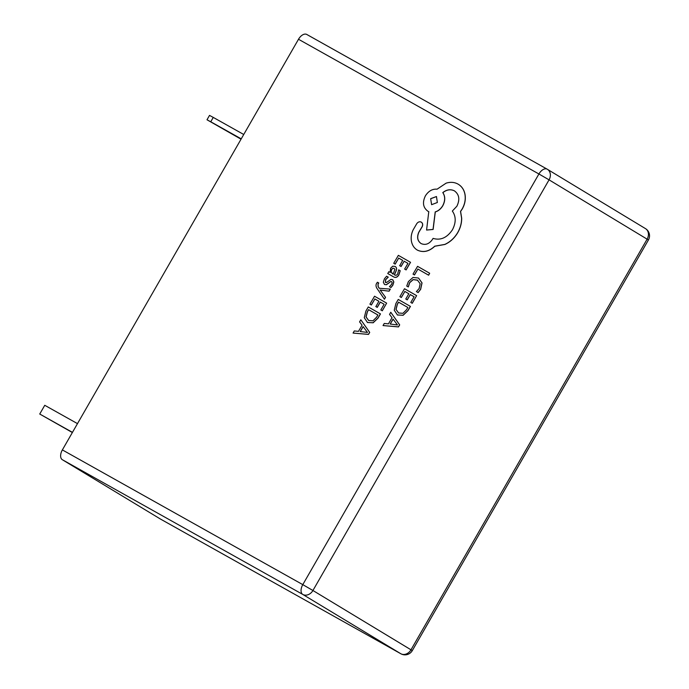 <?xml version="1.0" encoding="UTF-8"?>
<svg xmlns="http://www.w3.org/2000/svg" width="689" height="689" viewBox="0 0 689 689"><rect width="100%" height="100%" fill="white"/><g stroke="black" fill="none" stroke-linecap="round" stroke-linejoin="round"><path stroke-width="1.03" d="M378.778 283.007L377.426 282.24L376.607 283.36C375.669 284.979 375.858 286.762 377.184 288.708L384.428 299.224L385.539 297.312L380.173 290.035L389.121 291.18L390.318 289.113L379.208 288.26L378.106 286.555L377.994 283.963L378.778 283.007L378.072 284.014L378.192 286.598L379.26 288.269M387.761 273.533L393.41 276.763C395.598 278.012 397.432 277.366 398.914 274.825L400.223 270.734L398.664 269.847L397.699 273.895C396.864 275.324 395.744 275.626 394.341 274.825L395.796 271.492C396.89 269.011 396.631 267.306 395.012 266.385L392.652 266.238L390.551 268.288L390.181 272.448L388.846 271.681L387.761 273.533L393.324 276.711C395.512 277.96 397.346 277.314 398.828 274.773L400.137 270.682M394.418 274.868L395.882 271.544C396.976 269.063 396.709 267.358 395.098 266.436L395.012 266.385M393.729 263.293L395.193 264.128L398.707 258.099L402.695 260.373L399.706 265.704L401.093 266.497L404.167 261.217L407.957 263.387L404.641 269.08L406.114 269.924L410.541 262.32L398.354 255.352L393.729 263.293L395.193 264.128M416.406 291.585L418.042 292.524L420.574 289.311L421.952 282.869L418.49 278.046L413.012 277.443L408.405 281.568L406.734 286.056L408.224 286.908L409.636 282.636L413.124 279.57L417.422 280.096L420.152 283.73L419.153 288.519L416.406 291.585L418.128 292.575L420.66 289.354L422.038 282.921L418.576 278.098M406.734 286.056L408.31 286.96L409.722 282.688L413.202 279.622L417.62 280.216M298.501 39.264L62.372 449.908L302.79 584.634L538.919 173.981L298.501 39.264A8.397 4.857 -60.7 0 1 306.76 34.45A8.397 4.857 -60.7 0 1 306.846 34.493L547.1 169.124M413.021 274.11L414.485 274.954L417.913 269.072L428.636 275.204L429.66 273.249L417.56 266.333L413.021 274.11L414.485 274.954M399.878 296.658L401.342 297.502L404.865 291.464L408.844 293.747L405.769 299.026L407.242 299.861L410.317 294.591L414.106 296.752L410.79 302.445L412.263 303.298L416.612 295.641L404.512 288.725L399.878 296.658L401.342 297.502M397.338 314.942L403.134 315.295L407.991 310.627L410.446 306.416L398.259 299.448L395.891 303.504L394.246 310.205L397.458 315.011L403.048 315.243L407.905 310.575L410.36 306.372M383.041 325.561L398.5 326.913L399.689 324.872L390.775 312.281L389.552 314.391L392.032 317.698L388.45 323.847L384.264 323.46L383.041 325.561L398.414 326.862L399.603 324.829L390.775 312.281M385.547 282.568L385.651 279.717L388.26 277.15L386.607 276.211L384.436 278.778L383.334 282.24L384.505 284.497L386.296 284.695L390.68 281.629L391.722 281.689M388.803 282.955L390.594 281.586L391.636 281.637L392.153 282.679L391.619 284.324L389.44 286.641L390.99 287.537L392.833 285.255L393.85 281.947L392.747 279.734L390.939 279.398L386.563 282.507L385.435 282.499M384.496 284.488L386.383 284.746L388.889 283.007M375.806 306.527L377.193 307.32L380.268 302.04L384.135 304.254L380.819 309.955L382.214 310.748L386.641 303.143L374.54 296.227L369.915 304.168L371.371 305.003L374.894 298.974L378.881 301.248L375.884 306.579L377.271 307.372L380.345 302.092L384.135 304.262M380.819 309.955L382.292 310.799L386.641 303.143M367.366 322.443L373.162 322.796L378.02 318.137L380.474 313.926L368.288 306.949L365.919 311.015L364.274 317.715L367.487 322.521L373.085 322.745L377.934 318.085L380.388 313.874M353.069 333.071L368.529 334.415L369.717 332.382L360.812 319.791L359.58 321.892L362.061 325.208L358.487 331.349L354.292 330.961L353.069 333.071L368.443 334.363L369.631 332.331L360.812 319.791M417.207 250.012L417.491 250.176C423.356 252.837 429.135 251.519 434.819 246.24L444.913 244.457C450.236 241.994 454.499 238.093 457.703 232.744C460.381 228.05 461.716 223.21 461.69 218.232L460.596 211.454L462.173 209.137C464.842 204.461 465.807 199.646 465.075 194.703C464.24 189.94 461.931 186.426 458.142 184.17M421.194 243.622C417.534 241.047 416.767 237.249 418.886 232.227L422.09 226.931C423.08 224.864 422.831 223.27 421.315 222.151L421.237 222.099C419.601 221.402 418.12 221.901 416.793 223.615L413.185 229.807C411.299 233.743 410.73 237.662 411.497 241.572C412.341 245.465 414.313 248.316 417.405 250.133C423.279 252.785 429.049 251.476 434.733 246.188L444.836 244.406C450.15 241.942 454.413 238.041 457.625 232.693C460.304 227.999 461.63 223.167 461.604 218.18L460.51 211.402L462.086 209.086C464.756 204.409 465.721 199.603 464.989 194.66C464.153 189.888 461.845 186.374 458.056 184.118C454.464 182.137 450.485 181.818 446.11 183.162L437.084 189.191C432.425 188.786 428.541 190.999 425.423 195.814C422.211 202.488 423.037 207.622 427.912 211.23L428.773 211.721L426.586 230.057L433.036 229.411L435.207 211.902C438.247 210.98 440.753 208.913 442.717 205.71C445.266 200.749 445.292 196.374 442.786 192.593C446.644 189.553 450.511 188.967 454.378 190.827L454.456 190.879C450.589 189.01 446.73 189.604 442.872 192.644C445.37 196.425 445.352 200.8 442.803 205.753C440.839 208.965 438.333 211.032 435.293 211.954L433.123 229.463L426.586 230.057M427.783 211.153L428.859 211.773M160.554 519.101A8.397 4.857 -60.7 0 1 160.477 519.058A8.397 4.857 -60.7 0 1 160.391 519.015L400.809 653.732L302.755 594.426L62.337 459.709L160.391 519.015M62.337 459.709A8.397 4.857 -60.7 0 1 62.372 449.908M207.001 119.774L209.516 115.399L213.263 117.414L210.756 121.781L207.001 119.774L241.038 139.195M213.263 117.414L243.742 134.493M210.756 121.781L241.236 138.859M72.362 432.537L39.738 414.029L72.457 432.365M39.738 414.029L44.759 405.296L77.487 423.632M414.399 274.902L417.913 269.072M417.827 269.029L428.636 275.204M428.549 275.161L429.66 273.249M401.265 297.45L404.865 291.464M404.779 291.413L408.853 293.747M405.769 299.026L407.242 299.861M407.156 299.818L410.317 294.591M410.231 294.539L414.106 296.752M410.79 302.445L412.263 303.298M412.177 303.246L416.612 295.641M407.854 307.475L398.526 302.144L397.277 304.288L395.986 309.395L398.587 312.987L402.936 313.314L406.562 309.706L407.854 307.475L398.612 302.195L397.364 304.34L396.063 309.447L398.664 313.039M393.049 319.085L390.163 324.037L397.475 324.941L393.049 319.085M393.109 319.171L390.267 324.054M395.116 264.076L398.707 258.099M398.63 258.048L402.695 260.373M399.62 265.653L401.093 266.497M401.007 266.445L404.167 261.217M404.081 261.165L407.957 263.379M404.641 269.08L406.114 269.924M406.028 269.873L410.463 262.276M394.857 269.442L394.048 268.331L392.721 268.288L391.516 269.477L391.051 271.888L393.178 274.162L394.857 269.442M394.134 268.383L392.808 268.34L391.593 269.528L391.128 271.94L392.437 273.74M385.461 282.516L385.564 279.665L388.174 277.107M389.44 286.641L390.99 287.537M390.913 287.485L392.747 285.203L393.763 281.896L392.609 279.656M384.341 299.181L385.539 297.312M385.461 297.26L380.707 290.706M380.629 290.663L380.147 290.086M380.087 289.983L381.017 290.215M380.931 290.164L389.121 291.18M389.035 291.128L390.241 289.061M369.915 304.168L371.371 305.003M371.293 304.951L374.894 298.974M374.807 298.923L378.881 301.248M377.891 314.985L368.555 309.645L367.306 311.79L366.014 316.897L368.615 320.488L372.964 320.824L376.59 317.216L377.891 314.985L368.641 309.697L367.392 311.841L366.1 316.949L368.701 320.54M363.077 326.586L360.192 331.547L367.504 332.442L363.077 326.586M363.146 326.672L360.295 331.555M454.456 190.879L454.378 190.827C459.253 194.427 460.08 199.569 456.867 206.235L452.337 211.058C456.109 216.389 456.135 222.65 452.397 229.85C447.015 237.774 440.572 240.625 433.08 238.385L432.589 239.229C429.299 243.992 425.475 245.439 421.108 243.57L420.97 243.493M421.108 243.57C417.456 240.995 416.681 237.197 418.8 232.184L422.004 226.879C423.003 224.812 422.745 223.219 421.237 222.099M430.651 198.665L431.624 204.676L437.36 202.497L436.456 196.529L430.651 198.665L431.598 204.659M436.499 196.554L430.728 198.716M648.409 239.996A8.397 8.397 0 0 0 645.481 228.619A8.397 6.856 -58.8 0 1 647.109 239.161L549.055 179.846L312.927 590.499L410.98 649.805L647.109 239.161L648.409 239.996L412.28 650.64L410.98 649.805A8.397 6.856 -58.8 0 1 400.809 653.732A8.397 4.857 119.3 0 0 400.895 653.783A8.397 4.857 119.3 0 0 401.144 653.904M306.76 34.45L547.178 169.167A8.397 8.397 0 0 1 547.419 169.313A8.397 6.856 -58.8 0 0 547.264 169.218A8.397 4.857 119.3 0 0 547.178 169.167A8.397 4.857 119.3 0 0 538.919 173.981L549.055 179.846A8.397 6.856 -58.8 0 0 547.419 169.313L645.481 228.619A8.397 6.856 -58.8 0 0 645.317 228.524M302.755 594.426A8.397 6.856 -58.8 0 0 312.927 590.499L302.79 584.634A8.397 4.857 119.3 0 0 302.755 594.426M412.28 650.64A8.397 8.397 0 0 1 400.895 653.783L160.477 519.058"/></g></svg>
